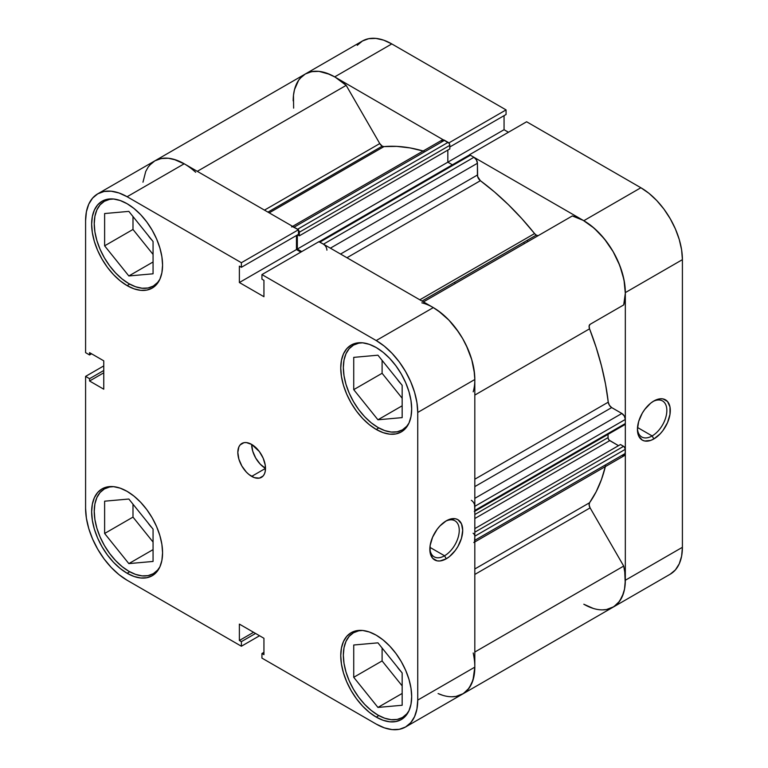 <?xml version="1.0" encoding="UTF-8"?>
<svg xmlns="http://www.w3.org/2000/svg" width="768" height="768" viewBox="0 0 768 768"><rect width="100%" height="100%" fill="white"/><g stroke="black" fill="none" stroke-linecap="round" stroke-linejoin="round"><path stroke-width="1.15" d="M159.888 566.87A48.931 28.253 60 0 1 153.302 573.686A48.931 28.253 60 0 1 128.842 571.267A48.931 28.253 60 0 1 96.874 528.154A48.931 28.253 60 0 1 104.371 488.947A48.931 28.253 60 0 1 113.578 486.653L109.622 486.998L104.371 488.947L100.07 492.509L96.874 497.578L94.906 503.933L94.243 511.344L94.906 519.523L96.874 528.154L100.07 536.909L104.371 545.443L109.622 553.44L115.603 560.582L122.093 566.602L128.842 571.267L135.59 574.397L142.08 575.875L148.061 575.635L153.302 573.686L157.603 570.125L159.888 566.87L161.894 560.39L162.576 552.787L161.894 544.406L159.869 535.565L156.595 526.589L152.189 517.834L146.813 509.645L140.678 502.32L134.026 496.147L127.114 491.366L120.192 488.16L113.539 486.653L107.405 486.893L102.038 488.88A50.15 28.954 60 0 1 127.114 491.366A50.15 28.954 60 0 1 159.869 535.565A50.15 28.954 60 0 1 152.189 575.75L156.595 572.093L159.869 566.899M159.888 279.226A48.931 28.253 60 0 1 153.302 286.051A48.931 28.253 60 0 1 128.842 283.622A48.931 28.253 60 0 1 96.874 240.509A48.931 28.253 60 0 1 104.371 201.302A48.931 28.253 60 0 1 113.578 199.008L109.622 199.363L104.371 201.302L100.07 204.874L96.874 209.933L94.906 216.288L94.243 223.699L94.906 231.878L96.874 240.509L100.07 249.264L104.371 257.798L109.622 265.795L115.603 272.938L122.093 278.957L128.842 283.622L135.59 286.752L142.08 288.23L148.061 287.99L153.302 286.051L157.603 282.48L159.888 279.226M408.998 423.043A48.931 28.253 60 0 1 402.413 429.869A48.931 28.253 60 0 1 377.942 427.44A48.931 28.253 60 0 1 345.984 384.326A48.931 28.253 60 0 1 353.482 345.12A48.931 28.253 60 0 1 362.678 342.826L358.723 343.181L353.482 345.12L349.181 348.691L345.984 353.75L344.016 360.106L343.344 367.517L344.016 375.696L345.984 384.326L349.181 393.082L353.482 401.616L358.723 409.613L364.704 416.755L371.194 422.784L377.942 427.44L384.691 430.57L391.181 432.048L397.171 431.808L402.413 429.869L406.714 426.298L408.989 423.053M408.998 710.688A48.931 28.253 60 0 1 402.413 717.514A48.931 28.253 60 0 1 377.942 715.085A48.931 28.253 60 0 1 345.984 671.971A48.931 28.253 60 0 1 353.482 632.765A48.931 28.253 60 0 1 362.678 630.47L358.723 630.826L353.482 632.765L349.181 636.336L345.984 641.395L344.016 647.75L343.344 655.162L344.016 663.341L345.984 671.971L349.181 680.726L353.482 689.261L358.723 697.258L364.704 704.4L371.194 710.419L377.942 715.085L384.691 718.214L391.181 719.693L397.171 719.453L402.413 717.514L406.714 713.942L408.989 710.688M251.664 444.422A19.574 11.299 -120 0 0 265.498 468.394L251.664 476.381A19.574 11.299 60 0 1 238.877 459.139A19.574 11.299 60 0 1 241.882 443.453A19.574 11.299 60 0 1 251.664 444.422L246.365 442.579L243.974 442.675L240.154 444.883L238.877 446.909L237.821 452.41L238.877 459.139L241.882 466.051L246.365 472.109L248.966 474.518L254.362 477.638L259.354 478.128L263.174 475.93L264.451 473.904L265.238 471.36L265.238 465.12L263.174 458.17L259.354 451.555L251.664 444.422A19.574 11.299 60 0 1 264.451 461.674A19.574 11.299 60 0 1 261.446 477.35A19.574 11.299 60 0 1 251.664 476.381L265.498 468.394L260.208 464.122L255.715 458.064L252.72 451.152L251.664 444.422M444.547 555.782A20.794 12.01 120 0 0 459.245 530.803A20.794 12.01 120 0 0 445.382 521.366A20.794 12.01 -60 0 1 454.944 520.8A20.794 12.01 -60 0 1 458.131 537.456A20.794 12.01 -60 0 1 444.547 555.782L429.926 547.344L444.547 555.782A20.794 12.01 -60 0 1 434.15 556.819A20.794 12.01 -60 0 1 429.869 548.246A20.794 12.01 120 0 0 444.547 555.782L446.275 558.778L444.547 555.782M446.275 520.829A23.242 13.421 -60 0 1 462.71 530.314A23.242 13.421 -60 0 1 446.275 558.778L449.482 556.57L455.405 550.31L457.901 546.518L461.462 538.301L462.71 530.314L461.462 523.776L457.901 519.677L455.405 518.755L449.482 519.341L446.275 520.829L439.987 525.907L437.146 529.296L432.614 537.149L430.157 545.405L430.157 552.816L432.614 558.24L437.146 560.851L439.987 560.966L446.275 558.778A23.242 13.421 -60 0 1 429.84 549.293A23.242 13.421 -60 0 1 446.275 520.829L446.275 520.829M127.114 285.619A50.15 28.954 60 0 1 94.349 241.43A50.15 28.954 60 0 1 102.038 201.235A50.15 28.954 60 0 1 127.114 203.722L120.192 200.515L113.539 199.008L107.405 199.248L102.038 201.235L97.622 204.902L94.349 210.086L92.333 216.605L91.651 224.198L92.333 232.579L94.349 241.43L97.622 250.397L102.038 259.152L107.405 267.35L113.539 274.666L120.192 280.838L127.114 285.619L134.026 288.826L140.678 290.342L146.813 290.093L152.189 288.106L156.595 284.448L159.869 279.254L161.894 272.746L162.576 265.142L161.894 256.762L159.869 247.92L156.595 238.944L152.189 230.198L146.813 222L140.678 214.675L134.026 208.502L127.114 203.722A50.15 28.954 60 0 1 159.869 247.92A50.15 28.954 60 0 1 152.189 288.106A50.15 28.954 60 0 1 127.114 285.619L129.715 284.122L127.114 285.619M127.114 573.264A50.15 28.954 60 0 1 94.349 529.075A50.15 28.954 60 0 1 102.038 488.88L97.622 492.538L94.349 497.731L92.333 504.25L91.651 511.843L92.333 520.224L94.349 529.075L97.622 538.042L102.038 546.797L107.405 554.986L113.539 562.31L120.192 568.483L127.114 573.264L134.026 576.47L140.678 577.987L146.813 577.738L152.189 575.75A50.15 28.954 60 0 1 127.114 573.264L129.715 571.757L127.114 573.264M376.214 717.082A50.15 28.954 60 0 1 343.45 672.893A50.15 28.954 60 0 1 351.139 632.707A50.15 28.954 60 0 1 376.214 635.184L369.293 631.978L362.64 630.47L356.515 630.71L351.139 632.707L346.733 636.365L343.45 641.549L341.434 648.067L340.752 655.661L341.434 664.042L343.45 672.893L346.733 681.859L351.139 690.614L356.515 698.813L362.64 706.128L369.293 712.301L376.214 717.082L383.136 720.288L389.789 721.805L395.914 721.555L401.29 719.568L405.706 715.91L408.979 710.726L410.995 704.208L411.677 696.614L410.995 688.224L408.979 679.382L405.706 670.406L401.29 661.661L395.914 653.462L389.789 646.138L383.136 639.965L376.214 635.184A50.15 28.954 60 0 1 408.979 679.382A50.15 28.954 60 0 1 401.29 719.568A50.15 28.954 60 0 1 376.214 717.082L378.826 715.584L376.214 717.082M376.214 429.437A50.15 28.954 60 0 1 343.45 385.248A50.15 28.954 60 0 1 351.139 345.062A50.15 28.954 60 0 1 376.214 347.539L369.293 344.333L362.64 342.826L356.515 343.066L351.139 345.062L346.733 348.72L343.45 353.904L341.434 360.422L340.752 368.016L341.434 376.397L343.45 385.248L346.733 394.214L351.139 402.97L356.515 411.168L362.64 418.493L369.293 424.656L376.214 429.437L383.136 432.653L389.789 434.16L395.914 433.92L401.29 431.923L405.706 428.266L408.979 423.082L410.995 416.563L411.677 408.97L410.995 400.589L408.979 391.738L405.706 382.762L401.29 374.016L395.914 365.818L389.789 358.493L383.136 352.32L376.214 347.539A50.15 28.954 60 0 1 408.979 391.738A50.15 28.954 60 0 1 401.29 431.923A50.15 28.954 60 0 1 376.214 429.437L378.826 427.939L376.214 429.437M400.973 383.846A20.794 12.01 60 0 1 397.123 379.066L400.973 383.846M400.973 671.491A20.794 12.01 60 0 1 397.123 666.71L400.973 671.491M151.862 527.664A20.794 12.01 60 0 1 148.022 522.883L151.862 527.674M151.862 240.029A20.794 12.01 60 0 1 148.022 235.238L151.862 240.029M184.762 164.102L173.818 159.302L168.576 158.275L163.603 158.198L158.995 159.062L154.838 160.867A58.714 33.898 -120 0 1 184.195 163.776L127.114 196.733A58.714 33.898 60 0 0 97.757 193.824A58.714 33.898 60 0 0 85.594 220.704L85.594 352.656L89.568 354.96L91.574 353.798L89.568 354.96L89.568 352.637L103.757 360.826L103.757 389.194L89.568 381.005L89.568 378.691L85.594 376.387L85.594 508.349A58.714 33.898 60 0 0 127.114 580.253L241.382 646.234L241.382 641.635L255.571 633.446L241.382 641.635L239.376 640.483L239.376 624.106L263.942 638.285L263.942 654.662L261.936 653.501L261.936 658.099L261.936 653.501L263.942 654.662L263.942 638.285L239.376 624.106L239.376 640.483L241.382 641.635L241.382 646.234L127.114 580.253L119.011 574.656L111.226 567.437L104.045 558.864L97.757 549.264L92.592 539.021L88.752 528.518L86.39 518.16L85.594 508.349L85.594 376.387L89.568 378.691L89.568 381.005L103.757 389.194L103.757 360.826L89.568 352.637L89.568 354.96L85.594 352.656L85.594 220.704L86.39 211.814L88.752 204.182L92.592 198.106L97.757 193.824L104.045 191.491L111.226 191.213L119.011 192.979L127.114 196.733L241.382 262.714L298.474 229.747L184.195 163.776L127.114 196.733L241.382 262.714L241.382 267.302L239.376 266.141L239.376 282.528L263.942 296.707L263.942 280.33L261.936 279.168L261.936 274.579L376.214 340.55L384.317 346.147L392.102 353.376L399.283 361.949L405.571 371.539L410.736 381.792L414.576 392.294L416.938 402.653L417.734 412.464L417.734 700.109L416.938 708.998L414.576 716.63L410.736 722.698L405.571 726.989L399.283 729.312L392.102 729.6L384.317 727.834L376.214 724.08L261.936 658.099L376.214 724.08A58.714 33.898 60 0 0 405.571 726.989L462.662 694.022L467.827 689.741L471.658 683.664L474.019 676.042L474.816 667.142L474.816 379.507L474.019 369.686L471.658 359.338L467.827 348.826L462.662 338.582L456.365 328.992L449.194 320.419L441.398 313.19L433.306 307.594L319.027 241.613L261.936 274.579L376.214 340.55L433.306 307.594L319.027 241.613L261.936 274.579L261.936 279.168L263.942 280.33L263.942 296.707L239.376 282.528L239.376 266.141L241.382 267.302L298.474 234.346L298.474 229.747L184.195 163.776L176.093 160.022L168.307 158.246L161.126 158.534L154.838 160.867L149.674 165.149M85.594 376.387L103.757 365.904L85.594 376.387M300.864 252.106L296.467 249.562L296.467 235.507L296.467 249.562L239.376 282.528L296.467 249.562L300.864 252.106M417.734 412.464L474.816 379.507L474.816 667.142L417.734 700.109L417.734 412.464L474.816 379.507A58.714 33.898 -120 0 0 433.306 307.594L376.214 340.55A58.714 33.898 60 0 1 417.734 412.464M241.382 646.234L259.555 635.75L241.382 646.234M473.203 652.963A58.714 33.898 60 0 1 462.662 694.022A58.714 33.898 -120 0 0 474.816 667.142L417.734 700.109A58.714 33.898 60 0 1 405.571 726.989M382.099 360.365L382.099 373.277L402.163 398.237L382.099 373.277L382.099 360.365M382.099 648.01L382.099 660.922L402.163 685.882L382.099 660.922L382.099 648.01M132.989 504.192L132.989 517.104L153.062 542.064L132.989 517.104L132.989 504.192M132.989 216.547L132.989 229.459L153.062 254.419L132.989 229.459L132.989 216.547M89.568 381.005L103.757 372.816L89.568 381.005M89.568 378.691L103.757 370.493L89.568 378.691M261.936 653.501L263.942 652.349L261.936 653.501M239.376 640.483L253.565 632.294L239.376 640.483M298.474 229.747L298.474 234.346L241.382 267.302L241.382 262.714L298.474 229.747M353.731 645.005L353.731 677.299L382.099 660.922L353.731 677.299L377.942 707.424L402.163 693.446L377.942 707.424L402.163 705.264L402.163 672.97L377.942 642.845L353.731 645.005L353.731 677.299L377.942 707.424L402.163 705.264L402.163 672.97L377.942 642.845L353.731 645.005M353.731 357.37L353.731 389.654L382.099 373.277L353.731 389.654L377.942 419.789L402.163 405.802L377.942 419.789L402.163 417.619L402.163 385.334L377.942 355.2L353.731 357.37L353.731 389.654L377.942 419.789L402.163 417.619L402.163 385.334L377.942 355.2L353.731 357.37M104.621 213.542L104.621 245.837L132.989 229.459L104.621 245.837L128.842 275.962L153.062 261.984L128.842 275.962L153.062 273.802L153.062 241.507L128.842 211.382L104.621 213.542L104.621 245.837L128.842 275.962L153.062 273.802L153.062 241.507L128.842 211.382L104.621 213.542M104.621 501.187L104.621 533.482L132.989 517.104L104.621 533.482L128.842 563.606L153.062 549.629L128.842 563.606L153.062 561.446L153.062 529.152L128.842 499.027L104.621 501.187L104.621 533.482L128.842 563.606L153.062 561.446L153.062 529.152L128.842 499.027L104.621 501.187M637.45 428.4A20.794 12.01 120 0 0 652.138 435.936L653.866 438.931A23.242 13.421 -60 0 1 637.43 429.446A23.242 13.421 -60 0 1 653.866 400.982L650.659 403.19L644.736 409.45L642.24 413.242L638.678 421.459L637.43 429.446L638.678 435.984L642.24 440.083L644.736 441.005L650.659 440.419L653.866 438.931L660.154 433.853L662.995 430.464L667.526 422.611L669.984 414.355L669.984 406.944L667.526 401.52L662.995 398.909L660.154 398.794L653.866 400.982A23.242 13.421 -60 0 1 670.301 410.467A23.242 13.421 -60 0 1 653.866 438.931L652.138 435.936A20.794 12.01 -60 0 1 641.741 436.963A20.794 12.01 -60 0 1 637.45 428.4M637.517 427.498L652.138 435.936L637.517 427.498M523.613 242.419A195.715 113.002 60 0 1 524.525 243.542L523.613 242.419M527.99 241.546A195.715 113.002 -120 0 0 527.078 240.413L527.99 241.546L527.078 240.413A195.715 113.002 -120 0 1 527.99 241.546M670.243 574.176L613.162 607.133A58.714 33.898 60 0 0 625.325 580.253L682.406 547.296L625.325 580.253L625.325 292.608L682.406 259.651L682.406 547.296A58.714 33.898 -120 0 1 670.243 574.176L675.408 569.894L679.248 563.818L681.61 556.186L682.406 547.296L682.406 259.651L681.61 249.84L679.248 239.482L675.408 228.979L670.243 218.736L663.955 209.136L656.774 200.563L648.989 193.344L640.886 187.747L583.805 220.704L469.526 154.723L526.618 121.766L640.886 187.747L526.618 121.766L469.526 154.723L583.805 220.704L591.907 226.301L599.693 233.52L606.874 242.102L613.162 251.693L618.326 261.936L622.157 272.438L624.518 282.797L625.325 292.608L625.325 580.253L624.518 589.152L622.157 596.774L618.326 602.851L613.162 607.133A58.714 33.898 60 0 1 583.805 604.224L593.318 608.448M300.173 78.259L305.338 73.978L311.635 71.645L318.806 71.357L326.602 73.123L334.694 76.886L448.973 143.136L334.694 76.886L391.786 43.92L383.683 40.166L375.898 38.4L368.717 38.688L362.429 41.011L357.264 45.302M508.445 132.25L504.058 129.715L504.058 115.651L504.058 129.715L447.83 162.173L504.058 129.715L508.445 132.25M506.064 114.499L506.064 109.901L391.786 43.92L506.064 109.901L448.973 142.858L506.064 109.901L506.064 114.499L449.827 146.966L506.064 114.499M391.786 43.92A58.714 33.898 -120 0 0 362.429 41.011L305.338 73.978A58.714 33.898 60 0 1 334.694 76.886L391.786 43.92M293.184 100.858A58.714 33.898 60 0 1 305.338 73.978L301.699 76.675L298.646 80.227L294.499 89.626L293.472 95.309L293.626 108.125M640.886 187.747L583.805 220.704A58.714 33.898 60 0 1 625.325 292.608L682.406 259.651A58.714 33.898 -120 0 0 640.886 187.747M652.973 401.52A20.794 12.01 -60 0 1 662.534 400.944A20.794 12.01 -60 0 1 665.722 417.61A20.794 12.01 -60 0 1 652.138 435.936A20.794 12.01 120 0 0 666.835 410.957A20.794 12.01 120 0 0 652.973 401.52M455.338 283.488L454.416 282.365A195.715 113.002 -120 0 1 455.338 283.488M537.61 235.555L536.285 235.104L422.016 301.075L536.285 235.104A4.896 2.822 -120 0 0 538.694 235.363M305.338 73.978A58.714 33.898 -120 0 1 346.176 85.373L197.29 171.331L346.176 85.373L379.766 143.568A4.896 2.822 -120 0 0 382.214 146.15L267.946 212.122L382.214 146.15A4.896 2.822 -120 0 0 383.942 146.611L269.213 212.851L383.942 146.611L382.214 146.15L379.766 143.568L346.176 85.373L335.27 77.213L329.75 74.371L319.075 71.386L314.102 71.309L309.494 72.173L305.338 73.978L154.838 160.867L151.2 163.565L148.147 167.117L145.728 171.466L142.973 182.198M324.778 245.242L323.453 244.176L473.952 157.277A4.896 2.822 -120 0 1 477.418 163.277L330.374 248.17L477.418 163.277L477.418 175.027L340.55 254.045L477.418 175.027A4.896 2.822 -120 0 0 480.384 180.701L494.544 191.99L508.368 204.643L521.75 218.544L534.557 233.568A4.896 2.822 -120 0 0 536.285 235.104L534.557 233.568L419.818 299.808L534.557 233.568A212.842 122.88 -120 0 0 480.384 180.701L346.944 257.741L480.384 180.701L477.629 176.544L477.418 163.277L476.4 159.869L473.952 157.277L470.41 155.232L468.806 155.549M423.149 150.998A212.842 122.88 -120 0 0 383.942 146.611L396.749 146.381L410.131 147.926L423.965 151.238M602.333 609.888L606.499 609.533L613.862 606.71L619.632 601.19L623.491 593.29L624.634 588.566L625.229 583.411L624.758 572.093L623.702 566.074L590.102 507.878L589.123 505.008L589.555 502.742L474.816 568.982L589.555 502.742A212.842 122.88 -120 0 0 605.357 466.589M474.816 479.213L608.256 402.173A212.842 122.88 -120 0 0 589.555 328.829L474.816 395.078L589.555 328.829L589.123 326.064L590.102 324.326L623.702 304.925L625.315 293.27L624 279.869L619.853 265.67L613.162 251.693L604.397 238.906L594.182 228.221L583.238 220.378L572.333 215.942L423.446 301.901L572.333 215.942A58.714 33.898 -120 0 1 613.162 251.693A58.714 33.898 -120 0 1 623.702 304.925L590.102 324.326A4.896 2.822 -120 0 0 589.555 328.829L596.16 347.434L601.507 365.971L605.558 384.269L608.256 402.173A4.896 2.822 -120 0 0 611.683 407.587L609.418 405.302L608.256 402.173L474.816 479.213M438.826 693.878A58.714 33.898 60 0 0 462.662 694.022L613.162 607.133A58.714 33.898 -120 0 0 623.702 566.074L590.102 507.878L474.816 574.445L590.102 507.878A4.896 2.822 -120 0 1 589.555 502.742L596.16 491.77L601.507 479.405L605.558 465.773M621.859 455.414L623.184 455.875L625.056 454.79L625.325 449.318L624.25 446.861L620.477 444.528L474.816 528.614L620.477 444.528L623.587 446.323L474.816 532.214L623.587 446.323A2.448 1.411 -120 0 1 625.325 449.318L474.816 536.208L474.691 535.373M618.49 445.67L609.091 440.093L608.15 438.47L608.026 434.362L608.026 437.635L474.816 514.541L608.026 437.635A2.448 1.411 -120 0 0 609.754 440.63L474.816 518.534L609.754 440.63L618.49 445.67M623.587 424.55L624.816 424.666L625.325 423.552L625.325 419.453L624.307 416.045L621.859 413.462L611.683 407.587L621.859 413.462L474.816 498.355L621.859 413.462A4.896 2.822 -120 0 1 625.325 419.453L625.325 423.552L474.816 510.442L474.557 504.662M452.39 164.813L447.83 162.173L447.83 150.086L447.83 162.173L452.39 164.813M298.474 230.026A2.448 1.411 60 0 1 299.318 232.234L298.253 229.776L294.048 227.194L444.547 140.304L448.09 142.349A2.448 1.411 -120 0 1 449.827 145.344L299.318 232.234L299.318 235.834L299.318 232.234L449.827 145.344L449.827 148.944L299.318 235.834L297.61 234.845L299.318 235.834L449.827 148.944L449.693 144.509L448.752 142.886L443.222 139.843L441.35 140.928M438.096 693.562L442.819 695.338M451.834 696.778L456 696.422L463.363 693.6L469.133 688.09L472.982 680.179L474.816 667.066M474.557 541.68L474.816 536.208L474.816 540.307L625.325 453.418L625.325 449.318L474.816 536.208A2.448 1.411 60 0 0 473.088 533.213M474.691 511.133L474.816 506.342L625.325 419.453L474.816 506.342A4.896 2.822 60 0 0 471.36 500.352M474.816 380.16L474.528 373.613L471.763 359.702L466.301 345.485L462.662 338.582L458.506 331.978L448.925 320.141L438.25 310.79L432.73 307.267M326.909 250.166A4.896 2.822 60 0 0 323.453 244.176L473.952 157.277L470.41 155.232L319.91 242.122L323.453 244.176L319.248 241.891M301.728 251.606L297.331 249.062L297.331 235.008L297.331 249.062L447.83 162.173L297.331 249.062L301.728 251.606M297.59 229.238L448.09 142.349L297.59 229.238L292.723 226.733M421.824 302.832A58.714 33.898 60 0 1 462.662 338.582A58.714 33.898 60 0 1 473.203 391.824M623.702 566.074L474.816 652.032L623.702 566.074M97.757 193.824L154.838 160.867A58.714 33.898 60 0 1 195.667 172.262M379.766 143.568L264.48 210.125L379.766 143.568M474.816 486.605L611.683 407.587L474.816 486.605M474.816 541.958L624.307 455.654A4.896 2.822 -120 0 0 625.325 453.418L474.816 540.307A4.896 2.822 60 0 1 473.808 542.544M625.325 423.552L474.816 510.442A2.448 1.411 60 0 1 474.317 511.565L624.816 424.666A2.448 1.411 -120 0 0 625.325 423.552M291.6 226.954A4.896 2.822 60 0 1 294.048 227.194L444.547 140.304A4.896 2.822 -120 0 0 442.099 140.064L292.608 226.368M319.027 241.891A2.448 1.411 60 0 1 319.91 242.122L470.41 155.232A2.448 1.411 -120 0 0 469.181 155.117L318.682 242.006M157.075 571.507L153.302 573.686M157.075 283.872L153.302 286.051M406.186 427.69L402.413 429.869M406.186 715.334L402.413 717.514M357.254 630.586L353.482 632.765M357.254 342.941L353.482 345.12M108.154 199.123L104.371 201.302M108.154 486.768L104.371 488.947"/></g></svg>
